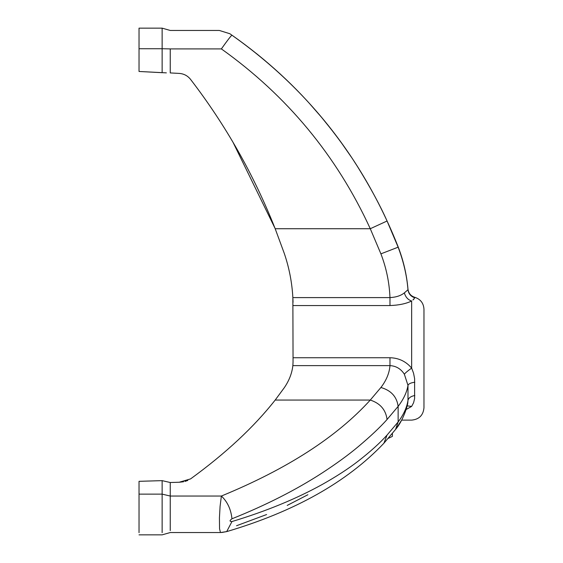 <?xml version="1.0" encoding="UTF-8"?>
<svg xmlns="http://www.w3.org/2000/svg" width="563" height="563" viewBox="0 0 563 563"><rect width="100%" height="100%" fill="white"/><g stroke="black" fill="none" stroke-linecap="round" stroke-linejoin="round"><path stroke-width="0.84" d="M423.967 358.511L423.967 385.775M413.953 299.115L413.017 299.924M412.904 300.016L414.818 297.799C410.849 296.518 408.576 293.83 407.985 289.734L404.354 292.88C400.877 295.688 396.085 297.257 389.976 297.602C389.35 282.52 386.331 267.939 380.905 253.85L370.278 228.719C336.723 155.733 287.088 95.794 221.379 48.911C218.761 24.955 218.761 24.955 221.379 48.911C227.452 40.346 230.978 35.779 231.963 35.195L231.907 35.159M284.301 253.463L275.18 228.719L284.301 253.463C289.164 267.742 292.014 282.457 292.859 297.602L293.049 357.737L389.976 357.737C398.759 357.962 405.986 361.425 411.652 368.111L413.545 373.178L414.621 378.695L414.621 398.505L413.601 402.714L411.652 406.416L406.12 409.512M190.568 478.909C225.763 453.306 253.969 427.021 275.18 400.061C253.92 427.064 225.721 453.342 190.568 478.909L179.196 482.245L170.244 482.512L170.244 530.585M423.967 372.734L423.967 313.837L423.967 372.734M220.471 532.542L219.549 528.741L219.429 517.819L220.091 506.271L221.379 496.038C287.088 469.014 336.723 437.022 370.278 400.061L275.18 400.061L284.301 387.696C289.164 380.553 292.014 373.199 292.859 365.619L293.049 362.037M275.033 228.332L233.061 142.369M188.858 77.518L188.309 77.032M185.931 75.372L185.15 74.956M231.963 35.195C229.422 33.428 229.422 33.428 231.963 35.195C266.102 59.192 296.138 86.786 322.085 117.977C336.188 135.099 348.138 151.524 357.92 167.253C370.341 187.345 380.053 205.263 387.07 221.006L370.278 228.719L275.18 228.719C253.829 174.783 225.622 125.014 190.568 79.397C187.648 75.745 183.862 73.746 179.196 73.408L170.244 72.93L170.244 48.911C170.244 25.032 170.244 25.032 170.244 48.911L162.13 48.728L162.13 28.15L162.13 72.69L139.033 71.466L166.359 72.866M356.259 164.635L354.162 161.391M351.045 156.676L342.022 143.692M332.114 130.44L322.001 117.878M321.304 117.041L309.15 103.113M306.117 99.813L302.232 95.668M287.046 80.403L279.67 73.479M265.194 60.741L256.784 53.816M233.8 36.489L233.378 36.187M162.13 48.728L139.033 48.728L139.033 28.15L139.033 71.466M293.049 302.289L292.936 299.037M407.985 289.685L407.95 289.291M407.746 287.207L407.478 284.801M407.387 284.019L407.274 283.119M406.887 280.346L406.803 279.783M404.579 268.15L403.354 263.217M402.468 260.043L402.278 259.388M387.07 221.006L398.104 247.101M396.359 242.674L396.07 241.942M293.049 357.737L293.049 362.023M292.859 297.602L389.976 297.602L389.976 305.547L293.049 305.547M380.905 253.85L398.132 247.185C403.594 261.626 406.873 275.814 407.985 289.734L407.985 289.734M389.976 357.737L389.976 365.619C396.063 365.957 400.856 368.814 404.354 374.198C405.564 372.706 407.999 370.672 411.652 368.111L411.652 301.008C406 303.731 398.773 305.245 389.976 305.547M292.936 364.81L292.859 365.619L389.976 365.619C389.357 373.156 386.331 380.447 380.905 387.499L370.278 400.061C380.201 403.298 385.796 409.773 387.07 419.491C380.053 427.359 370.341 436.508 357.92 446.938C348.138 455.108 336.188 463.799 322.085 473.004C296.138 489.845 266.102 505.102 231.963 518.79C229.422 520.599 229.422 521.521 231.963 521.549C266.102 511.239 296.138 498.902 322.085 484.553C336.188 476.629 348.138 468.895 357.92 461.343C370.341 451.688 380.053 442.912 387.07 435.037L398.132 421.976C403.594 414.699 406.873 407.506 407.985 400.413L407.837 402.299C407.76 405.846 402.742 421.363 395.522 429.485L398.132 421.976L398.132 406.366L387.07 419.491M423.967 404.72L423.967 404.311M411.652 301.008C407.999 299.826 405.564 297.116 404.354 292.88M411.652 406.416C411.652 424.375 411.652 424.375 411.652 406.416L407.119 405.853M414.818 395.5C410.849 396.275 408.576 397.914 407.985 400.413L407.985 385.388C408.576 383.79 410.849 382.741 414.818 382.242M404.354 374.198L407.985 385.388C406.873 392.214 403.594 399.209 398.132 406.366C396.816 396.704 391.074 390.412 380.905 387.499M179.463 482.238L183.629 481.745M184.967 481.428L187.81 480.45M236.551 525.729L266.609 514.54M287.207 505.419L307.891 494.736M170.244 482.512L162.13 480.64L139.033 481.323L139.033 494.131L162.13 494.131L170.244 496.038L221.379 496.038C227.452 501.76 230.978 509.346 231.963 518.79M170.244 532.542L162.13 534.85L170.244 532.542L220.457 532.542L226.685 531.613L231.963 521.549M139.033 532.668L139.033 494.131M392.397 433.482L392.397 436.374L392.397 433.482M388.224 438.394L392.397 436.374M162.13 480.64L162.13 532.668M170.244 48.911L221.379 48.911M226.727 531.599C294.639 511.521 347.026 482.069 383.889 443.25L387.07 435.037M139.033 28.15L162.13 28.15L170.244 30.458L219.359 30.458L229.859 33.731C307.271 87.927 363.36 158.956 398.132 246.819C403.425 260.479 406.704 274.603 407.985 289.185C408.562 293.33 410.835 296.039 414.818 297.313C420.554 299.22 423.601 303.19 423.967 309.221L423.967 407.795C423.242 415.283 419.132 419.393 411.652 420.118L401.644 420.118L395.522 429.485L383.889 443.25M226.685 531.613L221.66 532.507M139.033 534.85L162.13 534.85"/></g></svg>
